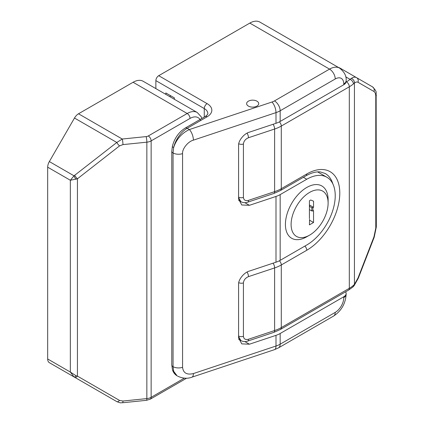 <?xml version="1.0" encoding="UTF-8"?>
<svg xmlns="http://www.w3.org/2000/svg" width="424" height="424" viewBox="0 0 424 424"><rect width="100%" height="100%" fill="white"/><g stroke="black" fill="none" stroke-linecap="round" stroke-linejoin="round"><path stroke-width="0.64" d="M256.939 101.172A6.042 3.487 0 0 0 250.356 100.414A6.042 3.487 0 0 0 246.63 103.636A6.042 3.487 0 0 0 248.395 106.101A6.042 3.487 0 0 0 254.978 106.859A6.042 3.487 0 0 0 258.709 103.636A6.042 3.487 0 0 0 256.939 101.172M306.764 236.778L309.61 235.135A26.171 15.11 120 0 0 328.112 203.085A26.171 15.11 120 0 0 309.61 192.401A26.171 15.11 120 0 0 291.103 224.45A26.171 15.11 120 0 0 309.61 235.135L306.764 236.778A30.199 17.437 120 0 1 285.41 224.45A30.199 17.437 120 0 1 306.764 187.466A30.199 17.437 120 0 1 328.112 199.794L328.112 203.085M306.764 244.998L280.163 260.352A20.129 11.623 180 0 1 275.998 262.202L275.998 196.45A20.129 11.623 0 0 0 280.163 194.605L306.764 179.251A40.264 23.246 -60 0 1 326.893 177.253A40.264 23.246 -60 0 1 333.063 209.52A40.264 23.246 -60 0 1 306.764 244.998M343.774 84.731L343.774 83.91A8.051 4.648 0 0 0 346.132 80.624L346.132 81.445A8.051 4.648 180 0 1 343.774 84.731L280.163 121.455A20.129 11.623 180 0 1 275.998 123.305L275.998 112.62L193.397 140.153A8.051 3.286 -108.4 0 0 189.369 129.553L271.969 102.02A12.079 6.975 0 0 0 274.471 100.912L329.538 69.117L249.821 23.092L158.714 75.695L207.113 103.636A16.107 9.296 180 0 1 207.113 116.785L187.185 128.292L189.369 129.553C181.631 133.242 176.379 139.268 173.612 147.621L173.061 153.006A8.051 4.648 0 0 0 182.564 153.626L182.564 367.311C183.253 373.03 186.862 375.113 193.397 373.565L275.998 346.032L275.998 335.347L249.413 344.209L241.754 343.875L238.585 337.954L238.585 284.536C238.097 279.819 244.054 272.409 249.413 271.063L275.998 262.202M155.868 88.611L155.868 80.624A4.028 2.327 -60 0 1 158.714 75.695M174.375 99.296L174.375 97.886L165.832 92.951L165.832 94.361M170.814 95.829L169.595 96.534M249.821 23.092A20.129 11.623 -60 0 1 259.886 22.096L339.603 68.121A20.129 11.623 -60 0 0 329.538 69.117A8.051 4.648 -120 0 1 335.23 78.981L280.163 110.775L280.163 121.455M275.998 335.347A20.129 11.623 0 0 0 280.163 333.502L343.774 296.779A8.051 4.648 0 0 0 346.132 293.488A8.051 4.648 0 0 0 345.597 291.823M275.998 196.45L249.413 205.311L241.754 204.978L238.585 199.057L238.585 145.639C238.097 140.922 244.054 133.512 249.413 132.166L275.998 123.305M177.121 375.85L173.612 371.201A20.129 11.623 120 0 0 177.121 375.85C174.879 374.498 173.342 372.511 172.494 369.887L172.494 369.887A4.028 2.915 -18 0 0 173.612 371.201L173.061 366.696A8.051 4.648 0 0 0 182.564 367.311M177.683 376.178C182.866 378.542 187.609 378.876 191.913 377.18L191.913 377.18A8.051 3.286 -108.4 0 0 193.397 373.565M172.494 369.887L171.773 364.99A4.028 2.327 0 0 0 173.061 366.696L173.061 153.006A4.028 2.327 0 0 1 171.773 151.304L172.409 146.121A4.028 1.516 13.3 0 0 173.612 147.621A20.129 11.623 120 0 1 187.185 128.292A4.028 2.327 60 0 0 185.171 128.09L205.105 116.584A4.028 2.327 60 0 1 207.113 116.785M309.573 206.424L311.794 207.702L313.537 207.357L313.537 201.177L310.728 200.006L309.425 200.764L309.425 218.546M312.928 207.702L312.928 210.945L311.794 210.945L311.794 207.702M309.573 219.288L309.425 224.874L313.537 222.499L313.537 210.596L312.928 210.945M309.573 220.215L313.537 222.499M309.425 205.359L309.573 206.101M309.425 204.983L313.537 207.357M309.573 209.663L311.794 210.945M250.34 100.419A6.042 3.487 0 0 0 246.63 103.636A6.042 3.487 0 0 0 254.999 106.853A6.042 3.487 0 0 0 258.709 103.636A6.042 3.487 0 0 0 250.34 100.419M338.538 67.506A16.107 9.296 -60 0 1 339.99 68.084L356.515 77.624A4.028 3.662 120 0 1 357.989 82.277C356.997 81.731 355.81 81.986 354.432 83.035L353.399 83.904A4.028 2.74 -131.1 0 0 350.044 79.336L351.342 78.392C353.346 77.083 355.068 76.829 356.515 77.624L372.473 86.841A4.028 3.662 120 0 1 373.947 91.489L357.989 82.277M238.691 339.317L240.88 340.578L238.585 336.508M238.691 200.419L240.88 201.681L238.585 197.611M357.989 278.022A4.028 0.435 -158.8 0 1 358.259 278.314L354.061 285.76L352.689 287.181A4.028 2.74 -131.1 0 0 353.399 285.431L354.432 284.371L357.989 278.022L373.947 236.889L375.781 228.086L375.781 96.63C375.754 93.953 375.139 92.241 373.947 91.489M354.061 285.76A4.028 2.512 -140.7 0 0 354.432 284.371L354.432 83.035A4.028 3.132 -127.9 0 0 351.342 78.392M339.99 68.084L372.473 86.841C375.288 89.65 376.507 91.701 376.141 92.994L376.321 226.925L374.217 237.186A4.028 0.435 -158.8 0 0 373.947 236.889M248.48 137.736C245.432 139.046 243.747 141.139 243.424 144.022L243.424 197.446C243.747 200.112 245.432 201.087 248.48 200.361L274.62 191.648L274.62 129.023L248.48 137.736A4.028 1.643 -108.4 0 0 247.065 133.184M248.48 200.361A4.028 1.643 71.6 0 1 247.738 202.168L247.738 202.168C245.39 202.99 243.1 202.826 240.88 201.681M352.689 287.181L348.48 290.159L280.455 329.432L273.877 332.352L247.738 341.066A4.028 1.643 -108.4 0 0 248.48 339.258L274.62 330.545L274.62 267.92L248.48 276.634C245.432 277.943 243.747 280.036 243.424 282.919L243.424 336.343C243.747 339.009 245.432 339.984 248.48 339.258M247.065 272.081A4.028 1.643 71.6 0 1 248.48 276.634M74.523 377.201A8.051 4.648 -60 0 1 74.486 377.18L116.807 401.613A4.028 1.913 -60 0 0 119.52 400.415L122.944 401.03L146.847 398.597L146.847 142.173L122.944 144.605L119.52 145.92L77.433 178.785L70.342 180.258L74.02 175.812A4.028 1.341 60 0 0 76.034 179.299M74.486 377.18L49.348 362.668A8.051 4.648 -60 0 1 47.679 358.98L70.342 372.06L76.034 375.749L77.433 376.115L119.52 400.415M76.034 375.749A4.028 1.341 -60 0 1 74.02 376.909L70.342 372.06L70.342 180.258L47.679 167.178L47.679 358.98M47.679 167.178A8.051 4.648 -60 0 1 49.348 161.565L74.486 118.031A8.051 4.648 -60 0 1 78.509 113.78L122.245 139.03A4.028 0.572 84.2 0 1 122.944 144.605M49.348 161.565L74.02 175.812L116.807 142.469L122.245 139.03L146.148 136.597A4.028 2.327 0 0 0 148.294 135.95L187.185 113.5L133.094 82.267L78.509 113.78M133.094 82.267A20.129 11.623 -60 0 1 143.158 81.27L197.25 112.503A20.129 11.623 -60 0 0 187.185 113.5A4.028 2.327 60 0 1 190.032 118.428L151.145 140.885L151.145 397.309L184.276 378.176M74.719 175.335A4.028 1.034 52 0 0 77.433 178.785L77.433 376.115A4.028 1.913 -60 0 1 74.719 377.312L116.807 401.613C121.953 403.653 120.649 402.503 122.653 402.747L122.653 402.747A4.028 0.572 -95.8 0 0 122.944 401.03M74.486 118.031L116.807 142.469A4.028 1.034 52 0 0 119.52 145.92M280.163 194.605L280.163 260.352M343.774 83.91A12.079 6.975 120 0 0 335.23 78.981M274.471 100.912A8.051 4.648 -120 0 1 280.163 110.775A20.129 11.623 180 0 1 275.998 112.62A8.051 3.286 -108.4 0 0 271.969 102.02M204.267 117.066L204.267 108.565L155.868 80.624M280.163 333.502L280.163 344.187L335.23 312.393A12.079 6.975 120 0 0 343.774 297.6L343.774 296.779M193.397 140.153C188.039 141.499 182.082 148.909 182.564 153.626M205.105 116.584C207.129 115.137 208.036 114.109 207.808 113.5A12.079 6.975 0 0 0 204.267 108.565A4.028 2.327 -60 0 1 207.113 103.636M278.499 347.871L274.514 349.646A8.051 3.286 -108.4 0 0 275.998 346.032A20.129 11.623 0 0 0 280.163 344.187A8.051 4.648 -120 0 1 278.499 347.871L333.566 316.076A8.051 4.648 -120 0 0 335.23 312.393M343.774 297.6A8.051 4.648 0 0 0 346.132 294.309L346.132 293.488M244.844 341.569L249.413 344.209M244.844 202.672L249.413 205.311M303.388 177.301L306.764 179.251M332.866 183.937A42.681 24.64 120 0 0 325.256 173.517L320.459 171.969C316.315 171.45 311.47 172.738 305.927 175.833L280.455 190.54A4.028 2.327 60 0 0 281.292 188.696L306.764 173.988A46.704 26.966 -60 0 1 339.788 193.058A46.704 26.966 -60 0 1 306.764 250.261L281.292 264.963L281.292 327.593L349.318 288.315L349.318 86.793L281.292 126.066L281.292 188.696A32.208 18.598 0 0 1 274.62 191.648A4.028 1.643 71.6 0 1 273.877 193.455L247.738 202.168M306.764 173.988A4.028 2.327 60 0 1 305.927 175.833M346.053 82.102L346.466 81.864A28.185 16.271 0 0 0 350.044 79.336L345.735 76.85M348.48 290.159A4.028 2.327 -120 0 0 349.318 288.315A32.208 18.598 0 0 0 353.399 285.431M353.399 83.904A32.208 18.598 180 0 1 349.318 86.793A4.028 2.327 -120 0 0 346.466 81.864M279.395 121.879A4.028 2.327 -120 0 1 281.292 126.066A32.208 18.598 180 0 1 274.62 129.023A4.028 1.643 -108.4 0 0 273.072 124.28M279.395 260.776A4.028 2.327 -120 0 1 281.292 264.963A32.208 18.598 180 0 1 274.62 267.92A4.028 1.643 -108.4 0 0 273.072 263.177M273.877 332.352A4.028 1.643 -108.4 0 0 274.62 330.545A32.208 18.598 0 0 0 281.292 327.593A4.028 2.327 -120 0 1 280.455 329.432M376.321 95.469A4.028 2.327 180 0 1 375.781 96.63M376.321 226.925A4.028 2.327 180 0 1 375.781 228.086M243.424 144.022A4.028 2.327 180 0 1 238.765 143.763M243.424 197.446A4.028 2.327 180 0 1 238.585 197.086M238.585 335.983A4.028 2.327 0 0 0 243.424 336.343M306.764 250.261A4.028 2.327 -120 0 0 304.882 246.084M238.765 282.66A4.028 2.327 0 0 0 243.424 282.919M200.589 120.554A16.107 9.296 120 0 0 190.032 118.428M74.02 376.909L49.348 362.668M150.308 399.148L146.556 400.314A4.028 0.572 -95.8 0 0 146.847 398.597A8.051 4.648 0 0 0 151.145 397.309A4.028 2.327 -120 0 1 150.308 399.148L186.587 378.208M148.294 135.95A4.028 2.327 60 0 1 151.145 140.885A8.051 4.648 180 0 1 146.847 142.173A4.028 0.572 84.2 0 0 146.148 136.597M333.566 316.076C341.357 310.903 345.544 303.648 346.132 294.309M346.132 80.624C346.599 76.097 344.426 71.932 339.603 68.121M191.913 377.18L274.514 349.646M171.773 151.304L171.773 364.99M172.409 146.121C174.54 138.171 178.796 132.161 185.171 128.09M317.624 171.906L326.893 177.253M358.259 278.314L374.217 237.186M273.877 193.455L280.455 190.54M247.738 341.066C245.464 341.887 243.18 341.723 240.88 340.578M201.872 118.45L201.225 116.849L197.25 112.503M146.556 400.314L122.653 402.747"/></g></svg>
